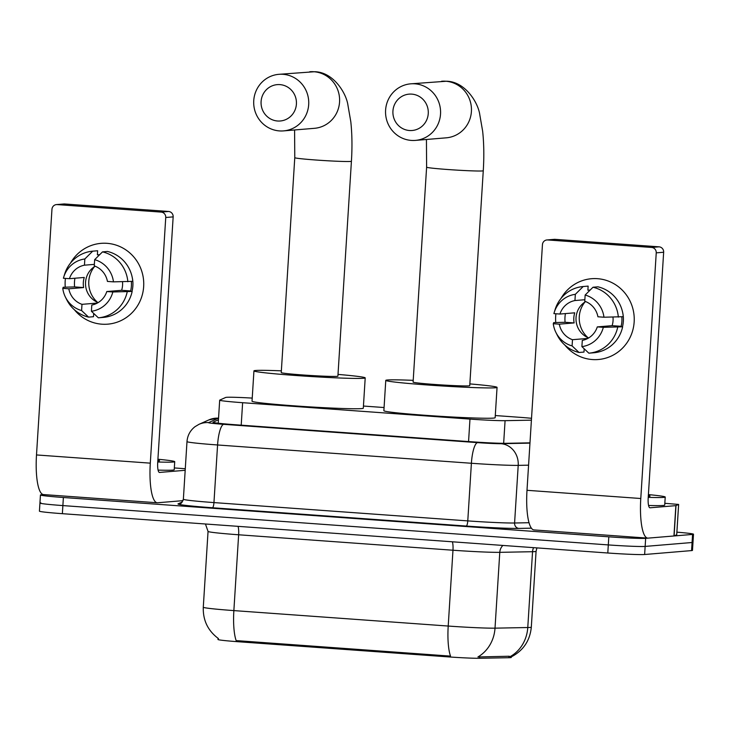 <?xml version="1.0" encoding="UTF-8"?>
<svg xmlns="http://www.w3.org/2000/svg" width="730" height="730" viewBox="0 0 730 730"><rect width="100%" height="100%" fill="white"/><g stroke="black" fill="none" stroke-linecap="round" stroke-linejoin="round"><path stroke-width="1.09" d="M511.319 656.653L511.274 657.447A27.366 1.004 -176.4 0 1 510.443 657.639A27.366 1.004 -176.4 0 1 508.883 657.712L479.491 658.277A27.366 1.004 -176.4 0 1 447.891 656.854L238.637 641.77A27.366 1.004 -176.4 0 1 217.987 639.498L218.069 638.321M531.522 418.299A30.404 1.113 3.6 0 0 518.391 417.213L495.287 415.543M252.224 398.096A30.404 1.113 3.6 0 0 225.689 397.458L219.767 400.104A30.404 1.113 3.6 0 0 219.684 400.177A30.404 1.113 3.6 0 0 242.625 402.704L469.974 419.093A30.404 1.113 3.6 0 0 505.078 420.672L531.404 420.161M384.071 407.532L363.44 406.044M238.637 641.77L238.701 640.776L236.182 640.666A35.478 8.578 -85.9 0 1 233.865 610.599L448.211 626.048A40.542 1.487 3.6 0 0 495.013 628.156A35.478 32.385 88.9 0 1 477.922 656.964L508.974 656.243L511.192 656.726M676.892 532.17A30.404 1.113 -176.4 0 1 693.5 534.214L692.989 542.299A30.404 1.113 -176.4 0 1 692.077 542.509L645.147 546.414A30.404 1.113 -176.4 0 1 608.309 544.918L62.88 505.589A30.404 1.113 -176.4 0 1 39.94 503.061L39.429 511.155A30.404 1.113 -176.4 0 0 62.369 513.683L607.798 553.002A30.404 1.113 -176.4 0 0 644.636 554.508L691.565 550.593A30.404 1.113 -176.4 0 0 692.478 550.383L692.989 542.299A30.404 1.113 -176.4 0 1 692.077 542.509L645.147 546.414A30.404 1.113 -176.4 0 1 608.309 544.918L62.88 505.589A30.404 1.113 -176.4 0 1 39.94 503.061A30.404 1.113 -176.4 0 1 40.853 502.851M238.701 640.776L450.519 656.115A35.478 8.578 94.1 0 1 448.211 626.048L452.974 550.228L238.637 534.78A40.542 1.487 -176.4 0 1 208.05 531.413L205.44 523.994M693.5 534.214A30.404 1.113 -176.4 0 1 692.578 534.424L645.658 538.329A30.404 1.113 -176.4 0 1 608.811 536.824L63.382 497.504A30.404 1.113 -176.4 0 1 40.451 494.977A30.404 1.113 -176.4 0 1 41.364 494.767L43.645 494.575M218.452 419.786L213.06 422.195A30.404 1.113 3.6 0 0 212.987 422.268A30.404 1.113 3.6 0 0 235.918 424.787L470.914 441.732A30.404 1.113 3.6 0 0 506.018 443.311L529.98 442.845M648.404 494.593A50.68 1.861 -176.4 0 1 665.222 497.039A50.68 1.861 -176.4 0 1 663.689 497.395A50.68 1.861 -176.4 0 1 648.231 497.358M665.222 497.039L664.711 505.133A50.68 1.861 -176.4 0 1 663.178 505.479A50.68 1.861 -176.4 0 1 648.568 505.47M648.34 495.579A35.478 1.296 -176.4 0 1 650.019 496.135A35.478 1.296 -176.4 0 1 648.97 496.336A35.478 1.296 -176.4 0 1 648.295 496.382M597.459 278.677A40.542 39.31 85.2 0 1 634.16 321.948A40.542 39.31 85.2 0 1 592.377 359.552A40.542 39.31 85.2 0 1 564.847 345.071A40.542 39.31 85.2 0 0 592.377 359.552A40.542 39.31 85.2 0 0 598.281 359.516L598.281 359.516A40.542 39.31 85.2 0 0 634.242 318.901A40.542 39.31 85.2 0 0 597.459 278.677A40.542 39.31 85.2 0 0 560.968 298.488A40.542 39.31 85.2 0 1 591.555 278.714A40.542 39.31 85.2 0 1 597.459 278.677M664.82 503.298L678.635 504.439L676.728 534.771L673.945 535.975L648.121 538.129A40.542 9.8 -85.9 0 1 647.756 538.129A40.542 9.8 -85.9 0 1 640.785 498.508L656.243 252.854A5.064 4.918 -94.8 0 0 651.653 247.452L659.062 246.831A5.064 4.918 85.2 0 1 663.652 252.242L648.194 497.897A10.138 2.455 94.1 0 0 649.937 507.797A10.138 2.455 94.1 0 0 650.029 507.797L675.861 505.644L678.617 504.448L676.71 534.78M647.756 538.129L533.958 529.925A40.542 9.8 -85.9 0 1 526.996 490.305L542.445 244.65A5.064 4.918 -94.8 0 1 547.673 239.951L651.653 247.452M555.749 322.432A40.542 39.31 85.2 0 1 555.913 313.763A40.542 39.31 85.2 0 0 555.749 322.432M546.934 239.96L554.344 239.34A5.064 4.918 85.2 0 1 555.083 239.34L659.062 246.831M585.15 295.029L584.757 301.253A20.276 19.655 85.2 0 1 597.934 316.784L603.966 317.221A26.353 25.55 85.2 0 0 585.15 295.029L593.006 287.237L597.943 286.826A33.452 32.43 85.2 0 1 623.283 316.692L603.966 317.221M597.295 326.894L603.327 327.332L622.644 326.803A33.452 32.43 85.2 0 1 593.8 352.773L588.855 353.183L581.901 346.622L582.294 340.399A20.276 19.655 85.2 0 0 597.295 326.894L612.114 325.662A20.276 19.655 -94.8 0 0 612.981 317.149M565.431 313.59A29.392 28.506 85.2 0 0 565.093 322.277L553.714 322.605L553.267 323.728L559.299 324.156L574.127 322.925A20.276 19.655 -94.8 0 1 574.756 312.814L559.937 314.046L553.906 313.617A26.353 25.55 85.2 0 1 554.225 312.476A26.353 25.55 85.2 0 1 575.331 294.327L574.948 300.541L584.849 299.72M590.196 290.02L587.878 290.212L588.134 286.114L583.197 286.525L575.331 294.327M622.644 326.803L618.675 326.52L621.139 326.31A29.392 28.506 85.2 0 0 621.832 316.82M587.586 338.556A20.276 19.655 -94.8 0 1 587.303 338.464L572.484 339.696L572.092 345.91L579.045 352.48L583.991 352.07L584.192 348.794M617.708 327.213A33.452 32.43 85.2 0 1 588.855 353.183M579.045 352.48A33.452 32.43 85.2 0 1 557.173 334.988L555.886 332.396A26.353 25.55 85.2 0 1 553.267 323.728M554.225 312.476L555.065 309.702A33.452 32.43 85.2 0 1 583.197 286.525M603.327 327.332A26.353 25.55 85.2 0 1 581.901 346.622M572.092 345.91A26.353 25.55 85.2 0 1 555.886 332.396M572.484 339.696A20.276 19.655 85.2 0 1 559.299 324.156M559.937 314.046A20.276 19.655 85.2 0 1 574.948 300.541M622.699 312.677A29.392 28.506 85.2 0 1 622.471 326.794M593.006 287.237A33.452 32.43 85.2 0 1 618.346 317.112M588.654 337.954A20.276 19.655 85.2 0 1 576.07 320.689A20.276 19.655 85.2 0 1 585.624 301.572M587.979 337.671A25.34 24.574 85.2 0 1 585.004 301.964M612.114 325.662L621.139 326.31M565.093 322.277L574.127 322.925M157.908 459.234A50.68 1.861 -176.4 0 1 174.725 461.679A50.68 1.861 -176.4 0 1 173.192 462.035A50.68 1.861 -176.4 0 1 157.735 461.999M174.725 461.679L174.214 469.764A50.68 1.861 -176.4 0 1 172.681 470.12A50.68 1.861 -176.4 0 1 158.082 470.111M157.853 460.219A35.478 1.296 -176.4 0 1 159.523 460.776A35.478 1.296 -176.4 0 1 158.474 460.977A35.478 1.296 -176.4 0 1 157.799 461.013M411.738 94.124A18.241 17.693 -94.8 0 0 392.932 111.042A18.241 17.693 -94.8 0 0 409.448 130.515A18.241 17.693 -94.8 0 0 428.255 113.588A18.241 17.693 -94.8 0 0 411.738 94.124M411.282 140.415A28.379 27.521 85.2 0 1 385.54 112.265A28.379 27.521 85.2 0 1 410.707 83.831A28.379 27.521 85.2 0 1 414.841 83.804A28.379 27.521 85.2 0 1 440.582 111.964A28.379 27.521 85.2 0 1 415.416 140.397A28.379 27.521 85.2 0 1 411.282 140.415M483.269 170.747A28.379 1.04 3.6 0 1 482.411 170.939A28.379 1.04 3.6 0 1 448.028 169.533A28.379 1.04 3.6 0 1 426.612 167.179L413.098 382.1A28.379 1.04 3.6 0 0 437.9 384.692A28.379 1.04 3.6 0 0 468.888 385.86A28.379 1.04 3.6 0 0 469.746 385.668L483.269 170.747C484.154 156.53 483.944 143.345 482.649 131.199L479.811 114.847C478.287 102.894 465.302 81.559 446.532 81.231L410.707 83.831M469.855 383.907A55.745 2.044 -176.4 0 1 497.057 387.384A55.745 2.044 -176.4 0 1 495.369 387.776A55.745 2.044 -176.4 0 1 434.514 385.476A55.745 2.044 -176.4 0 1 385.778 380.385A55.745 2.044 -176.4 0 1 387.466 379.992A55.745 2.044 -176.4 0 1 413.207 380.348M497.057 387.384L495.15 417.715A55.745 2.044 -176.4 0 1 493.462 418.098A55.745 2.044 -176.4 0 1 432.607 415.808A55.745 2.044 -176.4 0 1 383.87 410.707L385.778 380.385M279.891 84.616A18.241 17.693 -94.8 0 0 261.094 101.543A18.241 17.693 -94.8 0 0 277.601 121.007A18.241 17.693 -94.8 0 0 296.407 104.089A18.241 17.693 -94.8 0 0 279.891 84.616M279.435 130.916A28.379 27.521 85.2 0 1 253.693 102.757A28.379 27.521 85.2 0 1 278.86 74.323A28.379 27.521 85.2 0 1 283.003 74.305A28.379 27.521 85.2 0 1 308.744 102.456A28.379 27.521 85.2 0 1 283.578 130.889A28.379 27.521 85.2 0 1 279.435 130.916M351.422 161.239A28.379 1.04 3.6 0 1 350.564 161.439A28.379 1.04 3.6 0 1 316.181 160.034A28.379 1.04 3.6 0 1 294.774 157.671L281.251 372.592A28.379 1.04 3.6 0 0 306.062 375.193A28.379 1.04 3.6 0 0 337.041 376.361A28.379 1.04 3.6 0 0 337.899 376.16L351.422 161.239C352.307 147.022 352.106 133.846 350.801 121.7L347.964 105.339C346.44 93.385 333.455 72.051 314.694 71.722L278.86 74.323M338.008 374.408A55.745 2.044 -176.4 0 1 365.21 377.875A55.745 2.044 -176.4 0 1 363.531 378.268A55.745 2.044 -176.4 0 1 302.667 375.977A55.745 2.044 -176.4 0 1 253.94 370.876A55.745 2.044 -176.4 0 1 255.619 370.484A55.745 2.044 -176.4 0 1 281.36 370.84M365.21 377.875L363.303 408.207A55.745 2.044 -176.4 0 1 361.624 408.599A55.745 2.044 -176.4 0 1 300.76 406.3A55.745 2.044 -176.4 0 1 252.032 401.208L253.94 370.876M106.972 243.318A40.542 39.31 85.2 0 1 143.664 286.58A40.542 39.31 85.2 0 1 101.881 324.193A40.542 39.31 85.2 0 1 74.35 309.712A40.542 39.31 85.2 0 0 101.881 324.193A40.542 39.31 85.2 0 0 107.794 324.156L107.794 324.156A40.542 39.31 85.2 0 0 143.746 283.541A40.542 39.31 85.2 0 0 106.972 243.318A40.542 39.31 85.2 0 0 70.472 263.129A40.542 39.31 85.2 0 1 101.059 243.355A40.542 39.31 85.2 0 1 106.972 243.318M174.333 467.939L185.283 468.733M183.066 500.643L157.634 502.76A40.542 9.8 -85.9 0 1 157.26 502.769A40.542 9.8 -85.9 0 1 150.298 463.149L165.746 217.494A5.064 4.918 -94.8 0 0 161.166 212.092L168.575 211.472A5.064 4.918 85.2 0 1 173.156 216.883L157.707 462.537A10.138 2.455 94.1 0 0 159.441 472.438A10.138 2.455 94.1 0 0 159.542 472.438L185.183 470.302M157.26 502.769L43.462 494.566A40.542 9.8 -85.9 0 1 36.5 454.945L51.958 209.291A5.064 4.918 -94.8 0 1 57.177 204.592L161.166 212.092M65.253 287.072A40.542 39.31 85.2 0 1 65.426 278.395A40.542 39.31 85.2 0 0 65.253 287.072M56.438 204.592L63.848 203.98A5.064 4.918 85.2 0 1 64.587 203.971L168.575 211.472M94.654 259.67L94.261 265.893A20.276 19.655 85.2 0 1 107.438 281.424L113.469 281.862A26.353 25.55 85.2 0 0 94.654 259.67L102.51 251.877L107.456 251.458A33.452 32.43 85.2 0 1 132.787 281.333L113.469 281.862M106.799 291.535L112.84 291.973L132.157 291.443A33.452 32.43 85.2 0 1 103.304 317.413L98.367 317.824L91.405 311.263L91.797 305.04A20.276 19.655 85.2 0 0 106.799 291.535L121.618 290.303A20.276 19.655 -94.8 0 0 122.494 281.789M74.944 278.23A29.392 28.506 85.2 0 0 74.606 286.908L63.218 287.246L62.78 288.359L68.812 288.797L83.631 287.565A20.276 19.655 -94.8 0 1 84.269 277.455L69.441 278.687L63.41 278.249A26.353 25.55 85.2 0 1 63.729 277.117A26.353 25.55 85.2 0 1 84.844 258.968L84.452 265.182L94.362 264.36M99.7 254.66L97.382 254.852L97.647 250.755L92.701 251.166L84.844 258.968M132.157 291.443L128.179 291.16L130.652 290.951A29.392 28.506 85.2 0 0 131.345 281.461M97.09 303.196A20.276 19.655 -94.8 0 1 96.807 303.105L81.988 304.337L81.596 310.551L88.558 317.121L93.495 316.701L93.705 313.425M127.212 291.854A33.452 32.43 85.2 0 1 98.367 317.824M88.558 317.121A33.452 32.43 85.2 0 1 66.676 299.629L65.39 297.037A26.353 25.55 85.2 0 1 62.78 288.359M63.729 277.117L64.578 274.343A33.452 32.43 85.2 0 1 92.701 251.166M112.84 291.973A26.353 25.55 85.2 0 1 91.405 311.263M81.596 310.551A26.353 25.55 85.2 0 1 65.39 297.037M81.988 304.337A20.276 19.655 85.2 0 1 68.812 288.797M69.441 278.687A20.276 19.655 85.2 0 1 84.452 265.182M132.212 277.318A29.392 28.506 85.2 0 1 131.984 291.434M102.51 251.877A33.452 32.43 85.2 0 1 127.85 281.743M98.158 302.594A20.276 19.655 85.2 0 1 85.574 285.32A20.276 19.655 85.2 0 1 95.128 266.213M97.492 302.311A25.34 24.574 85.2 0 1 94.517 266.605M121.618 290.303L130.652 290.951M74.606 286.908L83.631 287.565M508.883 657.712L508.974 656.243M447.891 656.854L447.955 655.859M479.491 658.277L479.583 656.808M503.654 443.32L505.078 420.672M468.56 441.559L469.974 419.093M241.21 425.17L242.625 402.704M502.897 545.438A10.138 9.253 -91.1 0 0 499.785 552.336L495.013 628.156L527.772 627.526A40.542 1.487 3.6 0 0 530.08 627.426A40.542 1.487 3.6 0 0 531.312 627.143L536.076 551.323A40.542 1.487 -176.4 0 1 534.853 551.606A40.542 1.487 -176.4 0 1 532.544 551.707L499.785 552.336A40.542 1.487 -176.4 0 1 452.974 550.228A10.138 2.455 94.1 0 0 452.372 541.797M510.507 656.434A35.478 32.385 88.9 0 0 527.772 627.526L532.544 551.707A10.138 9.253 -91.1 0 1 533.603 547.655M218.462 638.604C207.931 630.793 202.876 620.336 203.287 607.223A40.542 1.487 3.6 0 0 233.865 610.599L238.637 534.78A10.138 2.455 94.1 0 0 238.035 526.339M691.565 550.593L692.578 534.424M644.636 554.508L645.658 538.329M607.798 553.002L608.811 536.824M62.369 513.683L63.382 497.504M218.553 418.153A20.276 0.739 3.6 0 0 218.471 418.18L208.552 422.606A20.276 0.739 3.6 0 0 223.791 424.34L477.612 442.635A20.276 0.739 3.6 0 0 501.017 443.694L529.962 443.128M218.562 417.989L208.935 419.887A20.276 20.212 65.9 0 1 218.471 418.18M531.385 528.173L518.884 528.42A45.616 1.67 -176.4 0 1 466.224 526.047L212.403 507.752A45.616 1.67 -176.4 0 1 178.111 503.846L182.336 501.966M528.575 465.174L518.209 465.375L514.586 522.999L529.022 522.716M501.017 443.694A20.276 18.506 88.9 0 1 518.209 465.375A40.542 1.487 -176.4 0 1 471.398 463.267L467.775 520.892A40.542 1.487 3.6 0 0 514.586 522.999A5.064 4.626 -91.1 0 0 518.884 528.42M477.612 442.635A20.276 4.9 94.1 0 0 471.398 463.267L217.576 444.971L213.954 502.587L467.775 520.892A5.064 1.223 -85.9 0 1 466.224 526.047M223.791 424.34A20.276 4.9 94.1 0 0 217.576 444.971A40.542 1.487 -176.4 0 1 186.989 441.604L183.367 499.22A40.542 1.487 3.6 0 0 213.954 502.587A5.064 1.223 -85.9 0 1 212.403 507.752M178.111 503.846A5.064 5.055 -114.1 0 0 180.493 503.426C180.766 504.12 181.724 502.714 183.367 499.22M208.935 419.887L199.016 424.312A20.276 20.212 65.9 0 1 208.552 422.606M526.996 490.305L640.785 498.508M555.083 239.34L547.673 239.951M673.945 535.975L675.861 505.644M663.652 252.242L656.243 252.854M675.998 505.625L674.091 535.948M415.416 140.397L446.295 137.824A28.379 27.521 -94.8 0 0 471.461 109.39A28.379 27.521 -94.8 0 0 445.72 81.231A28.379 27.521 -94.8 0 0 441.577 81.258M283.578 130.889L314.447 128.316A28.379 27.521 -94.8 0 0 339.614 99.882A28.379 27.521 -94.8 0 0 313.873 71.732A28.379 27.521 -94.8 0 0 309.739 71.75M36.5 454.945L150.298 463.149M64.587 203.971L57.177 204.592M173.156 216.883L165.746 217.494M218.233 423.227L219.684 400.177M511.265 656.9C523.301 650.594 529.989 640.675 531.312 627.143M203.287 607.223L208.05 531.413M536.076 551.323L536.915 547.892M40.451 494.977L39.94 503.061M199.016 424.312L195.01 426.685C190.165 430.49 187.5 435.463 186.989 441.604M426.612 167.179L426.439 139.476M294.774 157.671L294.591 129.976"/></g></svg>
